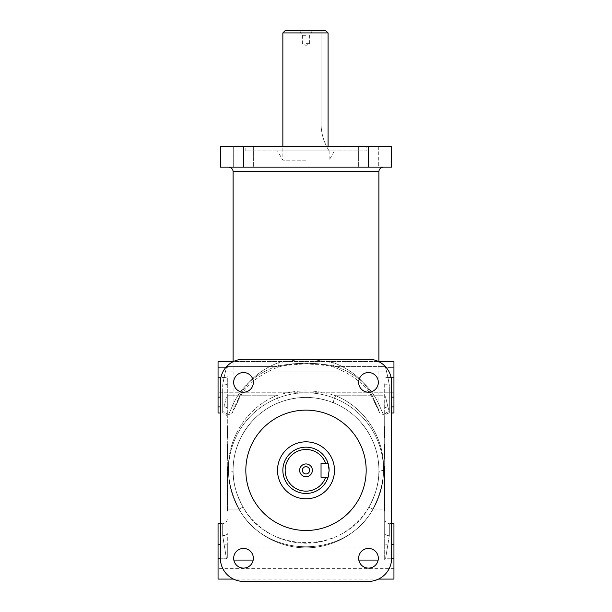 <?xml version="1.0" encoding="UTF-8"?>
<svg xmlns="http://www.w3.org/2000/svg" width="612" height="612" viewBox="0 0 612 612"><rect width="100%" height="100%" fill="white"/><g stroke="black" fill="none" stroke-linecap="round" stroke-linejoin="round"><path stroke-width="0.46" stroke-dasharray="3.06 2.29" d="M243.515 167.145L391.626 167.145L391.626 146.314L220.374 146.314L220.374 167.145L243.515 167.145L243.515 146.314L253.353 146.314L233.677 146.314L253.353 146.314L253.353 167.145L233.677 167.145L233.677 146.314L243.515 146.314M378.323 146.314L378.323 167.145L358.647 167.145L358.647 146.314L378.323 146.314L358.647 146.314L358.647 167.145L378.323 167.145L358.647 167.145L378.323 167.145L378.323 146.314M253.353 146.314L233.677 146.314L233.677 167.145L253.353 167.145L233.677 167.145L253.353 167.145L253.353 146.314M243.515 548.421A9.838 9.838 0 0 0 233.677 558.259A9.838 9.838 0 0 0 243.515 568.097A9.838 9.838 0 0 1 233.677 558.259A9.838 9.838 0 0 1 243.515 548.421A9.838 9.838 0 0 1 253.353 558.259A9.838 9.838 0 0 1 243.515 568.097A9.838 9.838 0 0 1 233.677 558.259A9.838 9.838 0 0 1 243.515 548.421A9.838 9.838 0 0 1 253.353 558.259A9.838 9.838 0 0 1 243.515 568.097A9.838 9.838 0 0 0 253.353 558.259A9.838 9.838 0 0 0 243.515 548.421M243.515 372.532A9.838 9.838 0 0 0 233.677 382.37A9.838 9.838 0 0 0 243.515 392.208A9.838 9.838 0 0 1 233.677 382.37A9.838 9.838 0 0 1 243.515 372.532A9.838 9.838 0 0 1 253.353 382.37A9.838 9.838 0 0 1 243.515 392.208A9.838 9.838 0 0 1 233.677 382.37A9.838 9.838 0 0 1 243.515 372.532A9.838 9.838 0 0 1 253.353 382.37A9.838 9.838 0 0 1 243.515 392.208A9.838 9.838 0 0 0 253.353 382.37A9.838 9.838 0 0 0 243.515 372.532M368.485 372.532A9.838 9.838 0 0 0 358.647 382.37A9.838 9.838 0 0 0 368.485 392.208A9.838 9.838 0 0 1 358.647 382.37A9.838 9.838 0 0 1 368.485 372.532A9.838 9.838 0 0 1 378.323 382.37A9.838 9.838 0 0 1 368.485 392.208A9.838 9.838 0 0 1 358.647 382.37A9.838 9.838 0 0 1 368.485 372.532A9.838 9.838 0 0 1 378.323 382.37A9.838 9.838 0 0 1 368.485 392.208A9.838 9.838 0 0 0 378.323 382.37A9.838 9.838 0 0 0 368.485 372.532M368.485 548.421A9.838 9.838 0 0 0 358.647 558.259A9.838 9.838 0 0 0 368.485 568.097A9.838 9.838 0 0 1 358.647 558.259A9.838 9.838 0 0 1 368.485 548.421A9.838 9.838 0 0 1 378.323 558.259A9.838 9.838 0 0 1 368.485 568.097A9.838 9.838 0 0 1 358.647 558.259A9.838 9.838 0 0 1 368.485 548.421A9.838 9.838 0 0 1 378.323 558.259A9.838 9.838 0 0 1 368.485 568.097A9.838 9.838 0 0 0 378.323 558.259A9.838 9.838 0 0 0 368.485 548.421M393.944 413.016L393.944 361.547L393.944 367.644L393.944 361.547L218.056 361.547L218.056 413.016M218.056 579.082L218.056 523.543M393.944 579.082L393.944 523.543M277.993 403.01C251.31 413.827 232.835 441.52 233.103 470.314C232.835 441.52 251.31 413.827 277.993 403.01C296.682 395.597 315.356 395.597 334.007 403.01C360.69 413.827 379.165 441.52 378.897 470.314C379.165 441.52 360.69 413.827 334.007 403.01C315.318 395.597 296.644 395.597 277.993 403.01A4.628 1.423 -112.6 0 0 278.185 400.172A4.628 1.423 -112.6 0 0 276.219 395.757C296.055 389.286 315.914 389.286 335.781 395.757C315.945 389.286 296.086 389.286 276.219 395.757A4.628 1.423 -112.6 0 1 278.185 400.172A4.628 1.423 -112.6 0 1 277.993 403.01M389.316 385.078L387.909 377.459L389.316 385.078A4.628 1.584 180 0 1 384.688 383.495L384.688 417.644L384.688 383.495A4.628 1.584 -0 0 0 389.316 385.078L389.316 392.193L389.316 385.078M224.091 377.459L222.684 385.078L224.091 377.459A4.628 3.259 7.2 0 0 227.312 376.732L227.312 416.114A4.628 4.353 180 0 0 222.684 411.769A4.628 4.353 180 0 1 227.312 416.114L227.312 383.495A4.628 1.584 0 0 1 222.684 385.078A4.628 1.584 -0 0 0 227.312 383.495L227.312 376.732A4.628 3.259 7.2 0 1 224.091 377.459L218.056 377.459L218.056 367.644L218.056 377.459L224.091 377.459L226.371 367.644L227.312 366.412L227.312 367.843A4.628 3.022 30.7 0 1 226.371 367.644L227.312 366.412L227.312 367.843A4.628 3.022 30.7 0 1 226.371 367.644L224.091 377.459M384.688 414.837L383.525 414.837L379.57 412.61L374.521 402.321A4.628 3.412 156.3 0 0 378.759 404.012C370.635 386.486 356.306 373.955 335.781 366.412L384.688 366.412L385.629 367.644L387.909 377.459L393.944 377.459L387.909 377.459L385.629 367.644L393.944 367.644L393.944 377.459L393.944 367.644L385.629 367.644L384.688 366.412L335.781 366.412A4.628 1.691 -70.8 0 1 334.259 367.238A4.628 1.691 -70.8 0 0 335.781 366.412C315.945 362.182 296.086 362.182 276.219 366.412C296.055 362.182 315.914 362.182 335.781 366.412C356.306 373.955 370.635 386.486 378.759 404.012L384.688 404.012L384.688 414.837L384.688 404.012L378.759 404.012C384.971 418.317 384.971 418.317 378.759 404.012C384.971 418.317 384.971 418.317 378.759 404.012A4.628 3.412 -23.7 0 1 374.521 402.321L379.448 412.404L378.897 410.208L378.897 361.547M374.414 400.462C380.236 413.299 380.236 413.299 374.414 400.462C380.236 413.299 380.236 413.299 374.414 400.462C366.772 382.944 353.308 370.413 334.007 362.87C353.308 370.413 366.772 382.944 374.414 400.462A4.628 3.412 -23.7 0 0 374.521 402.321A4.628 3.412 156.3 0 1 374.414 400.462M311.118 359.229L334.007 362.87A4.628 1.691 -70.8 0 0 334.259 367.238L334.259 367.238A4.628 1.691 -70.8 0 1 334.007 362.87L310.842 359.221M310.575 359.213L309.06 359.175M308.838 359.168L307.53 359.152M306.887 359.145L305.495 359.145M300.882 359.229L277.993 362.87C258.692 370.413 245.228 382.944 237.586 400.462C245.228 382.944 258.692 370.413 277.993 362.87A4.628 1.691 -109.2 0 1 277.741 367.238L277.741 367.238A4.628 1.691 -109.2 0 0 277.993 362.87L300.882 359.229M233.103 361.547L233.103 410.208L232.552 412.404L237.479 402.321C243.454 387.365 256.872 375.669 277.741 367.238L284.075 365.555L305.87 363.773C315.953 363.52 325.416 364.675 334.259 367.238C355.128 375.669 368.546 387.365 374.521 402.321C368.546 387.365 355.128 375.669 334.259 367.238L328.047 365.578L305.855 363.773C295.871 363.536 286.5 364.698 277.741 367.238C256.872 375.669 243.454 387.365 237.479 402.321A4.628 3.412 -156.3 0 0 237.586 400.462C231.764 413.299 231.764 413.299 237.586 400.462C231.764 413.299 231.764 413.299 237.586 400.462A4.628 3.412 23.7 0 1 237.479 402.321A4.628 3.412 23.7 0 1 233.241 404.012C227.029 418.317 227.029 418.317 233.241 404.012C227.029 418.317 227.029 418.317 233.241 404.012C241.365 386.486 255.694 373.955 276.219 366.412A4.628 1.691 -109.2 0 0 277.741 367.238L277.741 367.238A4.628 1.691 -109.2 0 1 276.219 366.412L227.312 366.412L276.219 366.412C255.694 373.955 241.365 386.486 233.241 404.012L227.312 404.012L233.241 404.012A4.628 3.412 -156.3 0 0 237.479 402.321L232.285 412.832L228.475 414.837L227.312 414.837M233.103 470.314A72.897 72.897 0 0 0 306 543.211A72.897 72.897 0 0 0 378.897 470.314A72.897 72.897 0 0 1 306 543.211A72.897 72.897 0 0 1 233.103 470.314L233.157 473.283C233.248 483.748 236.553 495.032 243.079 507.134L239.085 509.069C232.162 495.345 228.643 482.486 228.536 470.49C228.658 482.554 232.178 495.414 239.085 509.069L243.079 507.134C268.339 554.388 343.661 554.388 368.921 507.134C343.661 554.388 268.339 554.388 243.079 507.134C236.576 495.093 233.264 483.809 233.157 473.283L233.103 470.314A72.897 72.897 0 0 1 306 397.418A72.897 72.897 0 0 1 378.897 470.314L378.843 473.283C378.752 483.748 375.447 495.032 368.921 507.134L372.915 509.069L368.921 507.134C375.424 495.093 378.736 483.809 378.843 473.283L378.897 470.314A72.897 72.897 0 0 0 306 397.418A72.897 72.897 0 0 0 233.103 470.314A72.897 72.897 0 0 1 306 397.418A72.897 72.897 0 0 1 378.897 470.314A72.897 72.897 0 0 0 306 397.418A72.897 72.897 0 0 0 233.103 470.314M306 160.199L282.859 160.199L306 160.199M329.141 150.942L329.141 160.199L334.489 150.942L277.511 150.942L282.859 160.199L282.859 146.314M328.858 466.711L328.078 463.368A23.141 23.141 0 0 0 282.859 470.314A23.141 23.141 0 0 0 306 493.456A23.141 23.141 0 0 0 329.072 468.486M277.511 470.314A28.489 28.489 0 0 0 306 498.803A28.489 28.489 0 0 0 334.489 470.314A28.489 28.489 0 0 0 306 441.826A28.489 28.489 0 0 0 277.511 470.314M328.858 473.918A23.141 23.141 0 0 0 306 447.173A23.141 23.141 0 0 0 282.859 470.314A23.141 23.141 0 0 0 328.078 477.261A23.141 23.141 0 0 1 282.859 470.314A23.141 23.141 0 0 1 328.078 463.368L321.04 463.368L321.04 477.261L325.638 477.261A20.831 20.831 0 0 1 285.169 470.314A20.831 20.831 0 0 1 325.638 463.368L321.04 463.368L321.04 477.261L328.078 477.261M309.641 470.314A3.641 3.641 0 0 0 306 466.673A3.641 3.641 0 0 0 302.359 470.314A3.641 3.641 0 0 0 306 473.956A3.641 3.641 0 0 0 309.641 470.314A3.641 3.641 0 0 0 306 466.673A3.641 3.641 0 0 0 302.359 470.314A3.641 3.641 0 0 0 306 473.956A3.641 3.641 0 0 0 309.641 470.314A3.641 3.641 0 0 1 306 473.956A3.641 3.641 0 0 1 302.359 470.314A3.641 3.641 0 0 1 306 466.673A3.641 3.641 0 0 1 309.641 470.314M312.365 470.314A6.365 6.365 0 0 0 306 463.95A6.365 6.365 0 0 0 299.635 470.314A6.365 6.365 0 0 0 306 476.679A6.365 6.365 0 0 0 312.365 470.314M282.859 32.918L328.078 32.918L328.078 146.314M285.169 30.6L325.638 30.6L321.04 30.6L321.04 123.173A51.66 51.66 0 0 0 328.078 149.198C329.478 151.516 329.478 151.516 328.078 149.198C329.478 151.516 329.478 151.516 328.078 149.198A51.66 51.66 0 0 1 321.04 123.173L321.04 30.6L325.638 30.6M306 35.312L302.359 35.312L306 35.312M306 43.33L309.641 43.33L306 43.33M245.825 470.314A60.175 60.175 0 0 1 306 410.139A60.175 60.175 0 0 1 366.175 470.314A60.175 60.175 0 0 0 306 410.139A60.175 60.175 0 0 0 245.825 470.314A60.175 60.175 0 0 0 306 530.489A60.175 60.175 0 0 0 366.175 470.314A60.175 60.175 0 0 0 306 410.139A60.175 60.175 0 0 0 245.825 470.314A60.175 60.175 0 0 0 306 530.489A60.175 60.175 0 0 0 366.175 470.314A60.175 60.175 0 0 1 306 530.489A60.175 60.175 0 0 1 245.825 470.314M245.825 150.942L245.825 146.314L366.175 146.314L366.175 150.942L245.825 150.942L366.175 150.942M228.475 167.145L383.525 167.145L228.475 167.145M389.316 411.769A4.628 4.353 180 0 0 384.688 416.114L384.688 470.49L384.688 416.114A4.628 4.353 -0 0 1 389.316 411.769L387.909 406.919L389.316 411.769M227.312 437.511L227.312 426.656L227.779 426.656L227.312 426.656L227.312 437.588L227.779 437.588L227.312 437.588L227.312 427.428L227.779 427.428L227.312 427.428L227.312 426.656L227.312 436.784L227.779 436.784L227.312 436.784L227.312 437.588L227.312 426.656L227.312 437.588L227.312 426.656L227.312 437.588L227.312 426.656L227.312 437.588L227.779 437.511L227.779 426.656L227.312 426.656L227.312 437.588L227.312 426.931M227.312 435.928L227.312 427.428L227.312 435.928M227.779 435.928L227.779 427.428L227.779 435.928M227.312 445.383L227.312 447.471L227.312 445.383M227.779 445.383L227.779 447.471L227.779 445.383M227.312 456.185L227.312 447.471L227.312 456.185M227.779 456.185L227.779 447.471L227.779 456.185M227.312 455.611L227.312 454.685L227.312 455.611M227.779 455.611L227.779 454.685L227.779 455.611M227.312 448.917L227.312 459.084L227.312 448.917M227.779 448.917L227.779 456.001L227.779 447.609L227.779 454.685L227.779 453.507L227.312 453.507L227.779 453.507L227.779 459.084L227.779 444.534L227.779 456.973L227.779 444.534L227.779 452.199L227.312 452.199L227.779 452.199L227.779 450.241L227.312 450.241L227.779 450.241L227.779 448.917M227.779 449.858L227.779 459.084L227.779 446.645L227.779 452.199L227.312 452.199L227.779 452.199L227.779 449.858M227.312 448.925L227.312 454.693L227.312 447.609L227.312 448.925L227.779 448.925L227.779 447.609L227.779 448.925M227.779 448.864L227.779 459.084L227.779 444.534L227.312 444.534L227.779 444.534L227.779 455.787L227.779 448.864L227.312 448.864M227.779 459.084L227.312 459.084L227.779 459.084L227.779 456.973L227.779 459.084L227.312 459.084L227.779 459.084M227.779 484.643L227.779 509.253L227.312 509.253L227.312 473.39L227.312 488.644L227.312 481.177L227.312 488.299L227.779 488.299L227.779 473.39L227.779 488.299L227.312 488.299L227.779 488.299L227.779 484.643L227.312 484.643M227.312 499.905L227.312 488.912L227.312 499.905M227.312 494.986L227.779 494.986L227.779 488.912L227.312 488.912L227.779 488.912C227.779 496.416 227.779 496.416 227.779 488.912L227.779 508.58L227.779 488.912L227.779 504.28L227.779 488.912L227.312 488.912L227.312 508.58L227.312 493.777M227.779 494.986L227.779 493.777M227.779 485.829L227.312 486.15L227.312 480.504L227.312 485.5L227.779 485.5L227.312 485.125L227.312 511.181L227.312 480.129L227.779 480.129L227.779 511.181L227.779 475.379L227.779 476.557L227.312 476.557L227.312 466.918L227.312 472.64L227.779 472.472L227.779 466.918L227.779 480.91L227.312 480.91L227.312 479.785M227.779 476.343L227.779 472.472L227.312 472.64L227.312 480.504L227.312 476.343M227.779 470.108L227.312 470.108M227.779 468.93L227.312 468.93M227.779 474.782L227.312 474.514L227.312 480.856L227.779 480.504L227.312 480.504L227.779 480.504L227.312 480.558L227.312 510.515L227.312 485.829M227.779 485.936L227.312 485.936M227.779 470.812L227.312 470.812L227.312 474.782M227.779 467.69L227.312 467.69M227.779 470.544L227.312 470.758L227.312 466.298L227.779 466.321L227.779 468.31L227.779 466.298L227.312 466.298L227.312 470.812M227.312 480.129L227.312 470.544M384.688 437.511L384.688 426.656L384.221 426.656L384.688 426.656L384.688 437.588L384.221 437.588L384.688 437.588L384.688 427.428L384.221 427.428L384.688 427.428L384.688 426.656L384.688 436.784L384.221 436.784L384.688 436.784L384.688 426.656L384.688 437.588L384.688 426.656L384.688 437.588L384.688 426.656L384.688 437.588L384.221 437.511L384.221 426.656L384.221 437.511M384.688 446.645L384.688 459.084L384.688 446.645M384.221 448.864L384.221 459.084L384.221 444.534L384.221 459.084L384.221 444.534L384.221 456.973L384.221 444.534L384.221 446.645L384.221 444.534L384.688 444.534L384.688 447.471L384.688 444.534L384.221 444.534L384.221 455.787L384.221 448.864L384.688 448.864M384.221 453.507L384.688 453.507L384.221 453.507M384.221 450.241L384.688 450.241L384.221 450.241M384.221 459.084L384.688 459.084L384.688 456.973L384.688 459.084L384.221 459.084M384.221 473.39L384.221 509.253L384.688 509.253L384.688 473.39L384.688 488.644L384.688 481.177L384.688 488.299L384.221 488.299L384.221 473.39L384.688 473.39M384.688 499.905L384.688 488.912L384.688 499.905M384.688 494.986L384.221 494.986L384.221 488.912L384.688 488.912L384.221 488.912L384.221 508.58L384.221 488.912C384.221 496.416 384.221 496.416 384.221 488.912L384.221 504.28L384.221 488.912L384.688 488.912L384.688 508.58L384.688 493.777M384.221 494.986L384.221 493.777M384.221 484.643L384.221 488.299L384.221 484.643L384.688 484.643M384.221 470.108L384.221 511.181L384.221 468.448L384.221 470.246L384.688 470.246L384.688 466.918L384.688 470.108M384.221 468.93L384.688 468.93M384.221 485.829L384.688 486.15L384.688 480.504L384.221 480.504L384.688 480.91L384.688 479.785M384.688 504.143L384.688 480.91L384.688 511.181L384.688 485.936L384.688 504.143L384.221 504.143M384.221 486.257L384.688 485.829M384.688 480.129L384.221 480.129L384.221 485.5L384.688 485.125L384.221 485.392L384.221 480.91L384.688 480.91L384.688 467.53L384.688 469.442L384.688 467.583L384.221 467.583L384.688 467.583L384.688 474.782M384.221 485.125L384.688 485.5L384.221 485.125M384.221 474.782L384.688 474.514L384.688 480.504L384.688 472.472L384.221 472.472L384.688 472.64L384.688 486.257M384.221 470.812L384.688 470.812M384.688 466.298L384.688 468.31L384.688 466.298L384.221 466.298L384.221 468.31L384.221 466.298L384.688 466.321M384.221 470.544L384.688 470.544M384.221 476.343L384.688 476.343M384.221 455.611L384.221 454.685L384.221 455.611M384.688 448.917L384.688 454.685L384.688 448.917M384.221 448.917L384.221 454.685L384.221 448.917M384.688 456.185L384.688 447.471L384.688 456.185M384.221 456.185L384.221 447.471L384.221 456.185M384.688 435.928L384.688 427.428L384.688 435.928M384.221 435.928L384.221 427.428L384.221 435.928M384.688 426.931L384.688 437.588L384.688 426.656L384.221 426.656L384.688 426.656L384.221 426.656L384.221 437.588L384.688 437.588L384.688 433.197L384.688 437.588L384.221 437.588L384.221 432.049L384.688 432.049M384.221 426.931L384.688 426.656L384.221 426.656L384.221 435.484L384.688 435.476L384.688 430.772L384.688 435.476L384.221 435.484L384.221 426.656L384.221 435.109L384.688 435.109M227.779 485.125L227.312 485.392L227.779 485.125M227.779 426.931L227.312 426.656L227.779 426.656L227.779 437.588L227.779 426.671L227.779 437.588L227.312 437.588L227.312 433.197L227.312 437.588L227.779 437.588L227.779 432.049L227.312 432.049M227.312 509.069L227.312 416.114L227.312 509.069L239.085 509.069C265.945 559.322 346.055 559.322 372.915 509.069C379.838 495.345 383.357 482.486 383.464 470.49C383.341 482.554 379.822 495.414 372.915 509.069C346.055 559.322 265.945 559.322 239.085 509.069L227.312 509.069M227.312 485.5L227.779 485.5L227.312 485.5M227.312 471.722L227.312 472.418L227.779 472.418L227.779 471.722M227.312 467.637L227.779 467.53L227.312 467.637M227.312 430.772L227.312 435.583L227.312 430.772L227.312 435.583L227.312 430.772L227.779 430.772L227.779 435.583L227.779 430.772L227.779 435.476L227.312 435.476L227.779 435.484L227.779 426.656L227.312 426.656L227.779 426.656L227.779 435.484L227.779 430.772L227.312 430.772L227.779 430.772L227.312 430.772L227.779 430.772L227.779 435.583L227.312 435.583L227.779 435.583L227.779 430.772L227.312 430.772M227.312 429.976L227.312 426.671L227.312 429.976L227.779 429.976L227.312 429.976M384.688 509.069L384.688 470.49L384.688 533.595L384.688 509.069L372.915 509.069L384.688 509.069M384.688 533.595L384.688 560.072L384.688 533.595A4.628 1.958 -0 0 0 389.316 535.561L387.909 544.374L384.688 544.083L387.909 544.374L389.316 535.561A4.628 1.958 180 0 1 384.688 533.595M384.688 471.722L384.688 472.418L384.221 472.418L384.221 471.722L384.688 471.722M384.688 467.637L384.221 467.53L384.688 467.637M227.312 468.876L227.779 468.876M227.312 470.192L227.779 470.192M227.779 466.918L227.312 466.918L227.779 466.918M227.312 488.912C227.312 496.416 227.312 496.416 227.312 488.912L227.779 488.912M227.779 474.675L227.312 474.675M227.779 480.91L227.312 480.91M227.779 480.183L227.312 480.183M227.779 479.839L227.312 479.839L227.779 479.839M384.221 452.199L384.688 452.199L384.221 452.199M384.221 448.925L384.221 447.609L384.221 448.925L384.688 448.925L384.688 447.609L384.688 448.925M384.221 488.299L384.688 488.299M384.221 470.192L384.688 470.192M384.221 468.876L384.688 468.876M384.221 479.732L384.688 479.732M384.221 475.379L384.688 475.379M391.626 397.096L385.629 397.096L384.688 395.757L335.781 395.757A4.628 1.423 -67.4 0 0 333.815 400.172A4.628 1.423 -67.4 0 0 334.007 403.01A4.628 1.423 -67.4 0 1 333.815 400.172A4.628 1.423 -67.4 0 1 335.781 395.757C365.188 407.646 385.078 438.819 383.464 470.49C385.078 438.819 365.188 407.646 335.781 395.757L384.688 395.757L385.629 397.096A4.628 3.022 149.3 0 0 384.688 397.456A4.628 3.022 -30.7 0 1 385.629 397.096L387.909 406.919A4.628 3.259 -7.2 0 0 384.688 408.059A4.628 3.259 172.8 0 1 387.909 406.919L385.629 397.096L393.944 397.096M220.374 406.919L224.091 406.919L226.371 397.096L227.312 395.757L227.312 397.456L227.312 395.757L226.371 397.096A4.628 3.022 -149.3 0 1 227.312 397.456A4.628 3.022 -149.3 0 0 226.371 397.096L224.091 406.919A4.628 3.259 -172.8 0 1 227.312 408.059L227.312 397.456L227.312 408.059A4.628 3.259 -172.8 0 0 224.091 406.919L218.056 406.919M385.629 367.644A4.628 3.022 149.3 0 1 384.688 367.843A4.628 3.022 -30.7 0 0 385.629 367.644M387.909 377.459A4.628 3.259 172.8 0 1 384.688 376.732A4.628 3.259 -7.2 0 0 387.909 377.459M227.312 557.861L227.312 544.083L227.312 557.861L226.371 558.259L227.312 560.072L226.371 558.259L224.091 544.374L227.312 544.083L227.312 533.595L227.312 544.083L224.091 544.374L222.684 535.561A4.628 1.958 0 0 0 227.312 533.595A4.628 1.958 180 0 1 222.684 535.561L226.371 558.259L227.312 557.861M393.944 558.259L393.944 568.67L393.944 558.259L384.688 557.861L385.629 558.259L384.688 560.072L233.845 560.072M384.688 518.915C384.963 521.722 386.501 523.268 389.316 523.543L389.316 535.561L389.316 523.543L391.626 523.543L391.626 558.259L391.626 382.37A23.141 23.141 0 0 0 368.485 359.229L243.515 359.229A23.141 23.141 0 0 0 220.374 382.37L220.374 558.259A23.141 23.141 0 0 0 243.515 581.4L368.485 581.4A23.141 23.141 0 0 0 391.626 558.259A23.141 23.141 0 0 1 368.485 581.4L243.515 581.4A23.141 23.141 0 0 1 220.374 558.259L220.374 382.37A23.141 23.141 0 0 1 243.515 359.229L368.485 359.229A23.141 23.141 0 0 1 391.626 382.37L391.626 558.259L385.629 558.259L384.688 560.072L378.155 560.072M366.175 146.314L245.825 146.314M325.638 477.261L321.04 477.261L321.04 463.368L325.638 463.368M328.858 473.948L329.141 470.314M384.221 474.675L384.688 474.675M384.221 474.407L384.688 474.407M384.221 475.004L384.688 475.004L384.221 475.004M384.221 475.057L384.688 475.057M384.221 475.646L384.688 475.646M384.221 472.365L384.688 472.365M384.221 469.389L384.688 469.389M384.221 468.31L384.688 468.31L384.221 468.31M384.221 469.442L384.688 469.442M384.221 470.651L384.688 470.651M384.221 475.753L384.688 475.753M384.221 475.164L384.688 475.164L384.221 475.164M384.221 479.839L384.688 479.839L384.221 479.839M384.221 480.183L384.688 480.183M384.221 480.504L384.688 480.504L384.221 480.504M384.221 480.91L384.688 480.91M384.221 485.936L384.688 485.936M384.221 475.486L384.688 475.486M384.221 476.664L384.688 476.664M384.221 476.396L384.688 476.396M384.221 472.801L384.688 472.801M384.221 470.972L384.688 470.972M384.221 468.501L384.688 468.501M384.221 466.918L384.688 466.918L384.221 466.918M384.221 468.448L384.688 468.448M384.221 470.919L384.688 470.919M384.221 488.912L384.688 488.912C384.688 496.416 384.688 496.416 384.688 488.912L384.221 488.912L384.688 488.912M384.221 430.772L384.688 430.772L384.688 435.583L384.688 430.772L384.688 435.583L384.688 430.772L384.221 430.772L384.221 435.476L384.221 430.772L384.688 430.772L384.221 430.772L384.221 435.583L384.688 435.583L384.221 435.583L384.221 430.772L384.688 430.772L384.221 430.772L384.221 435.583L384.221 430.772M384.221 432.049L384.221 437.58L384.688 437.58L384.221 437.588L384.221 426.656L384.688 426.656L384.221 426.656L384.221 437.588L384.688 437.588L384.221 437.588L384.221 426.679L384.688 426.671L384.221 426.679L384.221 437.588L384.688 437.588L384.221 437.588L384.221 436.815L384.688 436.815L384.221 436.815L384.221 433.089L384.688 433.089L384.221 433.089L384.221 432.309L384.688 432.309L384.221 432.309L384.221 427.406L384.688 427.406L384.221 427.406L384.221 426.679L384.688 426.679L384.221 426.679L384.221 429.976L384.688 429.976L384.221 429.976L384.221 426.671L384.688 426.679L384.221 426.679L384.221 437.588L384.688 437.588L384.221 437.588L384.221 426.679L384.688 426.679L384.221 426.679L384.221 437.588L384.688 437.588L384.221 437.58L384.221 429.134L384.688 429.134M384.221 435.109L384.221 426.656L384.688 426.656L384.221 426.656L384.688 426.656L384.221 426.656L384.221 436.784L384.688 436.784L384.221 436.784L384.221 437.588L384.688 437.588L384.221 437.588L384.221 426.656L384.688 426.656L384.221 426.656L384.221 437.588L384.688 437.588L384.221 437.588L384.221 426.679L384.688 426.679L384.221 426.679L384.221 437.588L384.688 437.588L384.221 437.588L384.221 436.784L384.688 436.784L384.221 436.784L384.221 426.656L384.688 426.656M384.221 429.134L384.221 437.588L384.688 437.588L384.221 437.588L384.221 426.679L384.688 426.671L384.221 426.679L384.221 437.588L384.688 437.588L384.221 437.588L384.221 427.428L384.688 427.428L384.221 427.428L384.221 426.656L384.221 432.118L384.688 432.118M384.221 429.976L384.688 429.976L384.221 429.976L384.221 426.671L384.688 426.679L384.221 426.679L384.221 429.976M384.221 432.118L384.221 437.588L384.688 437.588L384.221 437.588L384.221 432.179L384.688 432.179M384.221 432.179L384.221 426.656M384.221 433.197L384.221 437.588L384.688 437.588L384.221 437.588L384.221 433.197L384.688 433.197M227.779 474.407L227.312 474.407M227.779 475.004L227.312 475.004L227.779 475.004M227.779 475.057L227.312 475.057M227.779 475.646L227.312 475.646M227.779 472.365L227.312 472.365M227.779 469.389L227.312 469.389M227.779 468.31L227.312 468.31L227.779 468.31M227.779 469.442L227.312 469.442M227.779 470.651L227.312 470.651M227.779 475.753L227.312 475.753M227.779 475.164L227.312 475.164L227.779 475.164M227.779 479.732L227.312 479.732M227.779 486.257L227.312 486.257M227.779 475.486L227.312 475.486M227.779 476.664L227.312 476.664M227.779 476.396L227.312 476.396M227.779 472.801L227.312 472.801M227.779 470.972L227.312 470.972M227.779 468.501L227.312 468.501M227.779 468.448L227.312 468.448M227.779 470.919L227.312 470.919M227.779 475.379L227.312 475.379M227.779 473.39L227.312 473.39M227.779 488.299L227.312 488.299M227.779 453.507L227.312 453.507L227.779 453.507M227.779 432.049L227.779 437.58L227.312 437.58L227.779 437.588L227.779 426.656L227.779 437.588L227.312 437.588L227.779 437.511M227.779 429.134L227.779 437.588L227.779 426.656L227.779 437.588L227.779 426.679L227.312 426.671L227.779 426.679L227.312 426.679L227.779 426.679L227.312 426.679L227.779 426.679L227.779 437.588L227.312 437.588L227.779 437.588L227.779 436.815L227.312 436.815L227.779 436.815L227.779 433.089L227.312 433.089L227.779 433.089L227.779 432.309L227.312 432.309L227.779 432.309L227.779 427.406L227.312 427.406L227.779 427.406L227.779 426.679L227.312 426.679L227.779 426.679L227.779 437.588L227.312 437.588L227.779 437.588L227.779 426.679L227.312 426.679L227.779 426.679L227.779 437.588L227.312 437.588L227.779 437.58L227.779 429.134L227.312 429.134M227.779 435.109L227.312 435.109M227.779 426.656L227.779 437.588L227.779 426.656L227.312 426.656L227.779 426.656L227.312 426.656L227.779 426.656L227.312 426.656L227.779 426.656L227.779 436.784L227.312 436.784L227.779 436.784L227.779 437.588L227.312 437.588L227.779 437.588L227.312 437.588L227.779 437.588L227.312 437.588L227.779 437.588L227.779 436.784L227.312 436.784L227.779 436.784L227.779 426.656L227.312 426.656L227.779 426.656L227.779 437.588L227.312 437.588L227.779 437.588L227.779 426.679L227.312 426.671L227.779 426.679L227.779 437.588L227.312 437.588L227.779 437.588L227.779 427.428L227.312 427.428L227.779 427.428L227.779 426.656L227.312 426.656M227.779 429.976L227.779 426.671L227.312 426.679L227.779 426.679L227.779 429.976M227.779 433.197L227.779 437.588L227.312 437.588L227.779 437.588L227.312 437.588L227.779 437.588L227.779 433.197L227.312 433.197M227.779 432.179L227.312 432.179M227.779 432.118L227.312 432.118M277.511 150.942L334.489 150.942M243.515 581.4A23.141 23.141 0 0 1 220.374 558.259L220.374 523.543L222.684 523.543L222.684 535.561L222.684 523.543C225.499 523.268 227.037 521.722 227.312 518.915M220.374 413.016L222.684 413.016C225.499 413.291 227.037 414.837 227.312 417.644C227.037 414.837 225.499 413.291 222.684 413.016L222.684 392.193L222.684 413.016L220.374 413.016L220.374 382.37A23.141 23.141 0 0 1 243.515 359.229L368.485 359.229A23.141 23.141 0 0 1 391.626 382.37L391.626 413.016L389.316 413.016L389.316 392.193L389.316 413.016C386.501 413.291 384.963 414.837 384.688 417.644C384.963 414.837 386.501 413.291 389.316 413.016L391.626 413.016M391.626 558.259A23.141 23.141 0 0 1 368.485 581.4M218.056 558.259L218.056 568.67L218.056 558.259L226.371 558.259L220.374 558.259M218.056 382.37L218.056 392.789L218.056 382.37M222.684 392.193L222.684 385.078L222.684 392.193M378.897 171.773L233.103 171.773M228.475 470.314A77.525 77.525 0 0 0 306 547.839A77.525 77.525 0 0 0 383.525 470.314A77.525 77.525 0 0 1 306 547.839A77.525 77.525 0 0 1 228.475 470.314A77.525 77.525 0 0 1 306 392.789A77.525 77.525 0 0 1 383.525 470.314A77.525 77.525 0 0 0 306 392.789A77.525 77.525 0 0 0 228.475 470.314M226.371 367.644L218.056 367.644L226.371 367.644M227.779 428.056L227.312 428.056M227.312 447.471L227.779 447.471M227.312 458.266L227.779 458.266M227.779 457.118L227.312 457.118M227.779 488.644L227.312 488.644M227.779 488.621L227.312 488.621L227.779 488.621M384.221 488.644L384.688 488.644M384.221 488.621L384.688 488.621L384.221 488.621M384.221 478.706L384.688 478.706M384.688 447.471L384.221 447.471M384.688 458.266L384.221 458.266M384.221 428.056L384.688 428.056M384.221 427.712L384.688 427.712M227.779 427.712L227.312 427.712M276.219 395.757L227.312 395.757L276.219 395.757C246.812 407.646 226.922 438.819 228.536 470.49C226.922 438.819 246.812 407.646 276.219 395.757M220.374 397.096L218.056 397.096M233.157 473.283A4.628 2.976 -2.3 0 0 228.536 470.49L227.312 470.49L228.536 470.49A4.628 2.976 177.7 0 1 233.157 473.283M384.688 470.49L383.464 470.49A4.628 2.976 -177.7 0 0 378.843 473.283A4.628 2.976 2.3 0 1 383.464 470.49L384.688 470.49M385.629 558.259L387.909 544.374L385.629 558.259M393.944 544.374L391.626 544.374M358.816 560.072L253.184 560.072M393.944 406.919L391.626 406.919M220.374 544.374L218.056 544.374M368.485 167.145L368.485 146.314M393.944 371.958L218.056 371.958L393.944 371.958M393.944 547.839L218.056 547.839M312.365 30.6L309.641 35.312L309.641 43.33L306 45.433L302.359 43.33L302.359 35.312L299.635 30.6M378.576 361.547L233.424 361.547M227.312 459.115L227.779 459.115M227.312 455.994L227.779 455.994L227.312 455.994M227.312 447.609L227.779 447.609M227.312 444.534L227.779 444.534M227.312 456.001L227.779 456.001M227.312 448.145L227.779 448.145M227.312 455.787L227.779 455.787M227.312 504.28L227.779 504.28M227.312 508.58L227.779 508.58M227.312 481.177L227.779 481.177M227.312 510.515L227.779 510.515M227.312 466.053L227.779 466.053L227.312 466.053M384.688 455.994L384.221 455.994L384.688 455.994M384.688 447.609L384.221 447.609M384.688 444.534L384.221 444.534M384.688 504.28L384.221 504.28M384.688 508.58L384.221 508.58M384.688 481.177L384.221 481.177M384.688 510.515L384.221 510.515M384.688 511.181L384.221 511.181M384.688 466.053L384.221 466.053L384.688 466.053M384.688 455.787L384.221 455.787M384.688 448.145L384.221 448.145M384.688 456.001L384.221 456.001M384.688 459.115L384.221 459.115M227.312 511.181L227.779 511.181M378.576 579.082L233.424 579.082M384.688 466.757L384.221 466.757M227.312 466.757L227.779 466.757M393.944 568.67L218.056 568.67M393.944 392.789L218.056 392.789L393.944 392.789"/><path stroke-width="0.92" d="M233.677 558.259A9.838 9.838 0 0 0 243.515 568.097A9.838 9.838 0 0 0 253.353 558.259A9.838 9.838 0 0 0 243.515 548.421A9.838 9.838 0 0 0 233.677 558.259M233.677 382.37A9.838 9.838 0 0 0 243.515 392.208A9.838 9.838 0 0 0 253.353 382.37A9.838 9.838 0 0 0 243.515 372.532A9.838 9.838 0 0 0 233.677 382.37M358.647 382.37A9.838 9.838 0 0 0 368.485 392.208A9.838 9.838 0 0 0 378.323 382.37A9.838 9.838 0 0 0 368.485 372.532A9.838 9.838 0 0 0 358.647 382.37M358.647 558.259A9.838 9.838 0 0 0 368.485 568.097A9.838 9.838 0 0 0 378.323 558.259A9.838 9.838 0 0 0 368.485 548.421A9.838 9.838 0 0 0 358.647 558.259M378.897 361.547L378.897 171.773A4.628 4.628 0 0 1 383.525 167.145M307.53 359.152L306.887 359.145M305.495 359.145L311.118 359.229M228.475 167.145A4.628 4.628 0 0 1 233.103 171.773L233.103 361.547M325.638 477.261L321.04 477.261L321.04 463.368L325.638 463.368A20.831 20.831 0 0 0 285.169 470.314A20.831 20.831 0 0 0 325.638 477.261L328.078 477.261A23.141 23.141 0 0 0 328.858 473.918M277.511 470.314A28.489 28.489 0 0 0 306 498.803A28.489 28.489 0 0 0 334.489 470.314A28.489 28.489 0 0 0 306 441.826A28.489 28.489 0 0 0 277.511 470.314M302.359 470.314A3.641 3.641 0 0 1 306 466.673A3.641 3.641 0 0 1 309.641 470.314A3.641 3.641 0 0 1 306 473.956A3.641 3.641 0 0 1 302.359 470.314M299.635 470.314A6.365 6.365 0 0 1 306 463.95A6.365 6.365 0 0 1 312.365 470.314A6.365 6.365 0 0 1 306 476.679A6.365 6.365 0 0 1 299.635 470.314M329.072 468.486A23.141 23.141 0 0 0 328.078 463.368L329.141 470.314L328.078 477.261A23.141 23.141 0 0 1 282.859 470.314A23.141 23.141 0 0 1 328.078 463.368L325.638 463.368M329.141 470.268L328.858 466.711M282.859 32.918L285.169 30.6L325.638 30.6L328.078 32.918L282.859 32.918L282.859 146.314M325.638 30.6L328.078 32.918L328.078 146.314M245.825 470.314A60.175 60.175 0 0 1 306 410.139A60.175 60.175 0 0 1 366.175 470.314A60.175 60.175 0 0 1 306 530.489A60.175 60.175 0 0 1 245.825 470.314M393.944 413.016L391.626 413.016L393.944 413.016L393.944 361.547L378.576 361.547M220.374 544.374L218.056 544.374L218.056 523.543L220.374 523.543L220.374 413.016L218.056 413.016L218.056 361.547L233.424 361.547M391.626 413.016L391.626 523.543L393.944 523.543L393.944 579.082L378.576 579.082M218.056 544.374L218.056 579.082L233.424 579.082M328.078 477.261L328.858 473.948M243.515 359.229A23.141 23.141 0 0 0 220.374 382.37L220.374 558.259A23.141 23.141 0 0 0 243.515 581.4L368.485 581.4A23.141 23.141 0 0 0 391.626 558.259L391.626 382.37A23.141 23.141 0 0 0 368.485 359.229L243.515 359.229M368.485 167.145L220.374 167.145L220.374 146.314L391.626 146.314L391.626 167.145L368.485 167.145L368.485 146.314M368.485 581.4L243.515 581.4M233.103 171.773L378.897 171.773M220.374 397.096L218.056 397.096M393.944 397.096L391.626 397.096M393.944 544.374L391.626 544.374M393.944 558.259L391.626 558.259M378.155 560.072L358.816 560.072M253.184 560.072L233.845 560.072M220.374 558.259L218.056 558.259M220.374 406.919L218.056 406.919M393.944 406.919L391.626 406.919M243.515 167.145L243.515 146.314M220.374 413.016L218.056 413.016"/></g></svg>
